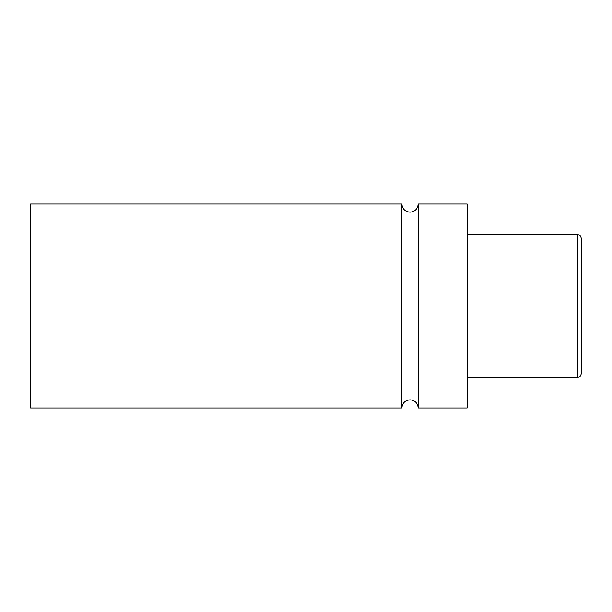 <?xml version="1.0" encoding="UTF-8"?>
<svg xmlns="http://www.w3.org/2000/svg" width="612" height="612" viewBox="0 0 612 612"><rect width="100%" height="100%" fill="white"/><g stroke="black" fill="none" stroke-linecap="round" stroke-linejoin="round"><path stroke-width="0.92" d="M401.877 407.997L401.877 204.003L30.6 204.003L30.6 407.997L401.877 407.997C402.367 403.04 405.083 400.325 410.04 399.843C414.997 400.325 417.713 403.04 418.203 407.997L418.203 204.003C417.713 208.96 414.997 211.675 410.04 212.157C405.083 211.675 402.367 208.96 401.877 204.003M577.323 234.603C578.439 235.016 580.069 233.876 581.4 238.68L581.4 373.32C580.069 378.124 578.439 376.984 577.323 377.397L577.323 234.603L467.163 234.603M418.203 407.997L467.163 407.997L467.163 204.003L418.203 204.003M577.323 377.397L467.163 377.397"/></g></svg>
